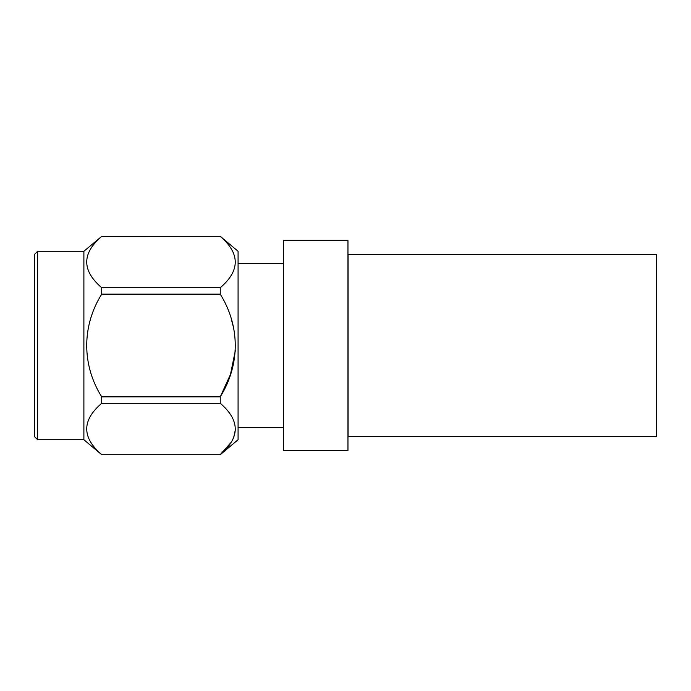 <?xml version="1.0" encoding="UTF-8"?>
<svg xmlns="http://www.w3.org/2000/svg" width="691" height="691" viewBox="0 0 691 691"><rect width="100%" height="100%" fill="white"/><g stroke="black" fill="none" stroke-linecap="round" stroke-linejoin="round"><path stroke-width="1.04" d="M283.44 240.546L283.44 450.454L347.962 450.454L347.962 240.546L283.44 240.546M37.634 251.265L34.55 254.348L34.55 436.652L37.634 439.735L37.634 251.265L83.887 251.265L101.715 236.374C81.728 253.442 81.728 270.552 101.715 287.715L101.715 294.15C81.788 325.832 81.668 364.969 101.715 396.85L101.715 403.285L220.248 403.285L220.248 396.85C240.183 364.839 240.321 326.377 220.248 294.15L101.715 294.15M37.634 439.735L83.887 439.735L83.887 251.265M83.887 439.735L101.715 454.695L220.248 454.695L238.075 439.735L238.075 251.265L220.248 236.305L101.715 236.374M231.209 248.708L233.644 253.286M101.715 287.715L220.248 287.715C240.252 270.656 240.252 253.545 220.248 236.374M220.248 287.715L220.248 294.15M231.209 442.292L220.248 454.626C240.252 437.567 240.252 420.448 220.248 403.285M235.536 428.956L233.644 437.714M231.209 318.819L233.644 327.975M235.381 350.432L230.483 374.392L220.248 396.85L101.715 396.85M101.715 454.626C81.728 437.463 81.728 420.344 101.715 403.285M348.083 345.5L348.083 254.443L656.45 254.443L656.45 436.557L348.083 436.557L348.083 345.5M238.075 263.634L283.44 263.634M101.715 236.305L220.248 236.305M101.715 454.695L220.248 454.695M238.075 427.366L283.44 427.366"/></g></svg>
